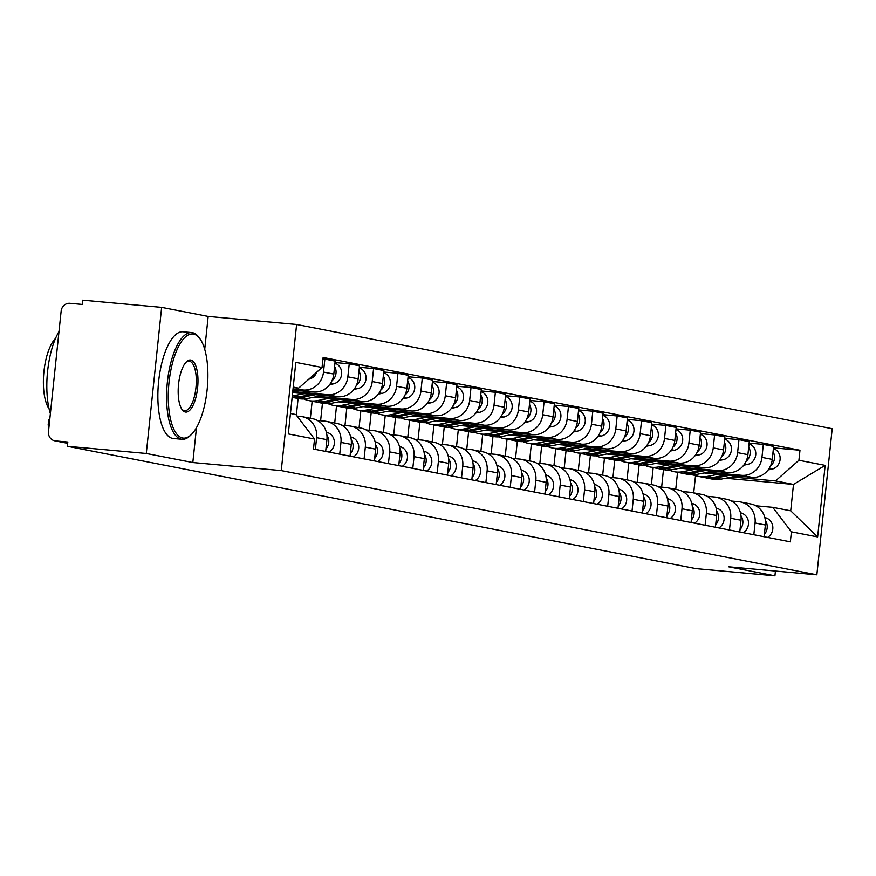 <?xml version="1.0" encoding="UTF-8"?>
<svg xmlns="http://www.w3.org/2000/svg" width="876" height="876" viewBox="0 0 876 876"><rect width="100%" height="100%" fill="white"/><g stroke="black" fill="none" stroke-linecap="round" stroke-linejoin="round"><path stroke-width="1.31" d="M161.644 307.377L146.281 453.483L67.364 446.289L696.004 568.623L774.932 575.817L728.405 566.761L816.848 574.82L832.2 428.703L296.614 324.481L208.17 316.433L161.644 307.377L82.716 300.183L82.267 304.443L69.971 303.326A8.574 7.961 -79 0 0 61.145 311.122L48.476 431.671A8.574 7.961 -79 0 0 54.772 440.814A8.574 7.961 -79 0 0 55.517 440.913L67.682 443.278M146.281 453.483L192.819 462.539L281.262 470.598L816.848 574.82M67.364 446.289L67.813 442.03L55.517 440.913M774.932 575.817L775.435 571.043M704.063 472.963L751.958 477.332A19.71 18.308 -79 0 0 772.271 459.396L773.628 446.399L763.325 444.395L761.956 457.392A19.71 18.308 101 0 1 741.654 475.318L707.786 472.241M661.643 487.133L663.482 469.613M755.068 522.994L765.372 524.998A19.71 18.308 -79 0 0 750.896 503.985L740.581 501.981A19.71 18.308 101 0 1 755.068 522.994L753.831 534.732M765.372 524.998L764.135 536.736M749.122 443.103L763.325 444.395M731.548 501.061L738.884 501.729A19.71 18.308 101 0 1 740.581 501.981M653.178 467.609L651.394 484.614M679.71 468.222L727.606 472.591A19.71 18.308 -79 0 0 747.907 454.655L749.276 441.657L738.972 439.653L737.603 452.651A19.71 18.308 101 0 1 717.302 470.576L683.422 467.499M637.279 482.391L639.13 464.871M739.782 531.995L741.008 520.256A19.71 18.308 -79 0 0 726.533 499.243L716.229 497.24A19.71 18.308 101 0 1 730.704 518.253L729.467 529.991M724.759 438.361L738.972 439.653M707.184 496.32L714.52 496.988A19.71 18.308 101 0 1 716.229 497.24M628.815 462.867L627.03 479.873M655.347 463.481L703.242 467.85A19.71 18.308 -79 0 0 723.543 449.914L724.912 436.927L714.608 434.912L713.239 447.91A19.71 18.308 101 0 1 692.938 465.846L659.07 462.758M612.926 477.65L614.766 460.13M715.418 527.264L716.656 515.515A19.71 18.308 -79 0 0 702.18 494.502L691.865 492.498A19.71 18.308 101 0 1 706.352 513.511L705.114 525.25M700.406 433.62L714.608 434.912M682.82 491.578L690.168 492.257A19.71 18.308 101 0 1 691.865 492.498M604.462 458.126L602.666 475.142M630.994 458.739L678.889 463.108A19.71 18.308 -79 0 0 699.19 445.172L700.559 432.186L690.244 430.171L688.886 443.168A19.71 18.308 101 0 1 668.585 461.105L634.706 458.017M588.562 472.909L590.402 455.389M691.054 522.523L692.292 510.774A19.71 18.308 -79 0 0 677.816 489.761L667.512 487.757A19.71 18.308 101 0 1 681.988 508.77L680.751 520.508M676.042 428.879L690.244 430.171M658.467 486.848L665.804 487.516A19.71 18.308 101 0 1 667.512 487.757M580.098 453.385L578.313 470.401M606.63 454.009L654.525 458.367A19.71 18.308 -79 0 0 674.827 440.431L676.195 427.444L665.891 425.44L664.523 438.427A19.71 18.308 101 0 1 644.221 456.363L610.353 453.275M564.21 468.167L566.049 450.647M666.702 517.782L667.939 506.032A19.71 18.308 -79 0 0 653.452 485.019L643.148 483.015A19.71 18.308 101 0 1 657.624 504.029L656.398 515.778M651.689 424.137L665.891 425.44M634.104 482.107L641.44 482.775A19.71 18.308 101 0 1 643.148 483.015M555.745 448.643L553.95 465.66M582.277 449.268L630.173 453.626A19.71 18.308 -79 0 0 650.474 435.69L651.832 422.703L641.528 420.699L640.17 433.686A19.71 18.308 101 0 1 619.858 451.622L585.989 448.534M539.846 463.437L541.686 445.906M642.338 513.04L643.575 501.291A19.71 18.308 -79 0 0 629.099 480.278L618.795 478.274A19.71 18.308 101 0 1 633.271 499.287L632.034 511.036M627.325 419.407L641.528 420.699M609.751 477.365L617.087 478.033A19.71 18.308 101 0 1 618.795 478.274M531.382 443.902L529.597 460.918M557.913 444.526L605.809 448.884A19.71 18.308 -79 0 0 626.11 430.948L627.479 417.962L617.175 415.958L615.806 428.944A19.71 18.308 101 0 1 595.505 446.88L561.636 443.793M515.493 458.695L517.333 441.165M617.985 508.299L619.222 496.55A19.71 18.308 -79 0 0 604.736 475.537L594.432 473.533A19.71 18.308 101 0 1 608.908 494.546L607.681 506.295M602.973 414.666L617.175 415.958M585.387 472.624L592.723 473.292A19.71 18.308 101 0 1 594.432 473.533M507.029 439.161L505.233 456.177M533.55 439.785L581.445 444.143A19.71 18.308 -79 0 0 601.757 426.218L603.115 413.22L592.811 411.216L591.442 424.203A19.71 18.308 101 0 1 571.141 442.139L537.273 439.051M491.129 453.954L492.969 436.434M593.621 503.558L594.859 491.808A19.71 18.308 -79 0 0 580.383 470.795L570.079 468.791A19.71 18.308 101 0 1 584.555 489.804L583.317 501.554M578.609 409.924L592.811 411.216M561.034 467.883L568.371 468.55A19.71 18.308 101 0 1 570.079 468.791M482.665 434.419L480.88 451.436M509.197 435.043L557.092 439.402A19.71 18.308 -79 0 0 577.393 421.476L578.762 408.479L568.458 406.475L567.09 419.473A19.71 18.308 101 0 1 546.788 437.398L512.909 434.321M466.766 449.213L468.616 431.693M569.269 498.816L570.495 487.078A19.71 18.308 -79 0 0 556.019 466.065L545.715 464.05A19.71 18.308 101 0 1 560.191 485.063L558.965 496.812M554.245 405.183L568.458 406.475M536.67 463.141L544.007 463.809A19.71 18.308 101 0 1 545.715 464.05M458.301 429.689L456.516 446.694M484.833 430.302L532.728 434.671A19.71 18.308 -79 0 0 553.041 416.735L554.399 403.737L544.095 401.734L542.726 414.731A19.71 18.308 101 0 1 522.424 432.656L488.556 429.579M442.413 444.471L444.252 426.951M544.905 494.075L546.142 482.337A19.71 18.308 -79 0 0 531.666 461.324L521.362 459.309A19.71 18.308 101 0 1 535.838 480.333L534.601 492.071M529.892 400.441L544.095 401.734M512.318 458.4L519.654 459.068A19.71 18.308 101 0 1 521.362 459.309M433.949 424.948L432.164 441.953M460.48 425.561L508.376 429.93A19.71 18.308 -79 0 0 528.677 411.994L530.046 398.996L519.742 396.992L518.373 409.99A19.71 18.308 101 0 1 498.072 427.915L464.192 424.838M418.049 439.73L419.9 422.21M520.552 489.334L521.778 477.595A19.71 18.308 -79 0 0 507.303 456.582L496.999 454.578A19.71 18.308 101 0 1 511.475 475.591L510.237 487.33M505.529 395.7L519.742 396.992M487.954 453.659L495.29 454.326A19.71 18.308 101 0 1 496.999 454.578M409.585 420.206L407.8 437.212M436.117 420.819L484.012 425.188A19.71 18.308 -79 0 0 504.313 407.252L505.682 394.266L495.378 392.251L494.009 405.249A19.71 18.308 101 0 1 473.708 423.185L439.84 420.097M393.696 434.989L395.536 417.469M496.188 484.603L497.426 472.854A19.71 18.308 -79 0 0 482.95 451.841L472.635 449.837A19.71 18.308 101 0 1 487.122 470.85L485.884 482.588M481.176 390.959L495.378 392.251M463.59 448.917L470.938 449.596A19.71 18.308 101 0 1 472.635 449.837M385.232 415.465L383.447 432.481M411.764 416.078L459.659 420.447A19.71 18.308 -79 0 0 479.96 402.511L481.329 389.524L471.014 387.51L469.656 400.507A19.71 18.308 101 0 1 449.355 418.443L415.476 415.355M369.333 430.247L371.172 412.727M471.825 479.862L473.062 468.113A19.71 18.308 -79 0 0 458.586 447.099L448.282 445.096A19.71 18.308 101 0 1 462.758 466.109L461.521 477.847M456.812 386.217L471.014 387.51M439.237 444.187L446.574 444.855A19.71 18.308 101 0 1 448.282 445.096M360.868 410.724L359.083 427.74M387.4 411.348L435.295 415.706A19.71 18.308 -79 0 0 455.597 397.77L456.965 384.783L446.661 382.779L445.293 395.766A19.71 18.308 101 0 1 424.991 413.702L391.123 410.614M344.98 425.506L346.819 407.986M447.472 475.12L448.709 463.371A19.71 18.308 -79 0 0 434.222 442.358L423.918 440.354A19.71 18.308 101 0 1 438.405 461.367L437.168 473.117M432.459 381.476L446.661 382.779M414.874 439.445L422.21 440.113A19.71 18.308 101 0 1 423.918 440.354M336.515 405.982L334.72 422.998M363.047 406.606L410.943 410.964A19.71 18.308 -79 0 0 431.244 393.028L432.602 380.042L422.298 378.038L420.94 391.024A19.71 18.308 101 0 1 400.628 408.961L366.759 405.873M320.616 420.776L322.456 403.245M423.108 470.379L424.345 458.63A19.71 18.308 -79 0 0 409.869 437.617L399.565 435.613A19.71 18.308 101 0 1 414.041 456.626L412.804 468.375M408.096 376.746L422.298 378.038M390.521 434.704L397.857 435.372A19.71 18.308 101 0 1 399.565 435.613M312.152 401.241L310.367 418.257M338.683 401.865L386.579 406.223A19.71 18.308 -79 0 0 406.88 388.287L408.249 375.3L397.945 373.296L396.576 386.283A19.71 18.308 101 0 1 376.275 404.219L342.406 401.131M296.351 415.147L298.103 398.503M398.755 465.638L399.993 453.888A19.71 18.308 -79 0 0 385.506 432.875L375.202 430.872A19.71 18.308 101 0 1 389.678 451.885L388.451 463.634M383.743 372.004L397.945 373.296M366.157 429.963L373.494 430.631A19.71 18.308 101 0 1 375.202 430.872M314.32 397.124L362.215 401.482A19.71 18.308 -79 0 0 382.527 383.557L383.885 370.559L373.581 368.555L372.223 381.542A19.71 18.308 101 0 1 351.911 399.478L318.043 396.39M374.391 460.896L375.629 449.147A19.71 18.308 -79 0 0 361.153 428.134L350.849 426.13A19.71 18.308 101 0 1 365.325 447.143L364.087 458.893M359.379 367.263L373.581 368.555M341.804 425.221L349.141 425.889A19.71 18.308 101 0 1 350.849 426.13M292.639 392.623L337.862 396.74A19.71 18.308 -79 0 0 358.164 378.815L359.532 365.818L349.228 363.814L347.86 376.811A19.71 18.308 101 0 1 327.558 394.737L293.679 391.66M350.039 456.155L351.265 444.417A19.71 18.308 -79 0 0 336.789 423.404L326.485 421.389A19.71 18.308 101 0 1 340.961 442.402L339.735 454.151M335.015 362.522L349.228 363.814M317.44 420.48L324.777 421.148A19.71 18.308 101 0 1 326.485 421.389M292.902 390.127L313.498 392.01A19.71 18.308 -79 0 0 333.811 374.074L335.169 361.076L324.865 359.072L323.496 372.07A19.71 18.308 101 0 1 303.195 389.995L293.011 389.075M325.675 451.414L326.912 439.675A19.71 18.308 -79 0 0 312.436 418.662L302.132 416.647A19.71 18.308 101 0 1 316.608 437.671L315.371 449.41M322.959 358.897L324.865 359.072M297.074 416.1L300.424 416.407A19.71 18.308 101 0 1 302.132 416.647M725.667 478.241L793.492 484.428L775.534 480.924L732.139 476.982M694.898 475.372L692.018 474.814M755.9 505.802L772.763 507.335L790.71 510.828L793.492 484.428L825.159 465.375L817.637 536.933L791.4 531.831L772.763 507.335M677.531 472.35L675.746 489.355M693.704 492.849L695.522 475.602M290.449 413.483L295.891 414.545L314.539 439.029L313.477 449.049L790.349 541.839L791.4 531.831M314.539 439.029L288.303 433.927L295.825 362.368L322.05 367.471L298.661 388.134L293.23 387.072M775.534 480.924L798.923 460.272L799.974 450.253L323.113 357.463L322.05 367.471M798.923 460.272L825.159 465.375M296.614 324.481L281.262 470.598M208.17 316.433L204.721 349.305M196.487 427.652L192.819 462.539M293.164 387.63L298.661 388.134M773.475 447.844L799.974 450.253M817.637 536.933L790.71 510.828M764.781 517.398L766.577 518.11A10.72 9.954 101 0 1 772.84 527.242A10.72 9.954 101 0 1 767.617 537.415M765.372 520.585A10.72 9.954 101 0 1 764.387 534.316M705.585 477.759A25.711 23.882 -79 0 0 706.899 478.055A25.711 23.882 -79 0 0 715.484 478.044L729.566 475.285M706.899 478.055L712.517 479.15A25.711 23.882 -79 0 0 721.101 479.139L737.209 475.986M768.099 469.93L771.712 469.229A10.72 9.954 -79 0 0 780.122 459.352A10.72 9.954 -79 0 0 773.409 448.512M770.409 466.098A10.72 9.954 -79 0 0 773.07 451.786M693.518 474.792A25.711 23.882 -79 0 0 698.621 476.445L704.249 477.54A25.711 23.882 -79 0 0 712.823 477.53L725.952 474.956M698.621 476.445A25.711 23.882 -79 0 0 707.206 476.435L718.298 474.266M740.417 512.657L742.213 513.369A10.72 9.954 101 0 1 748.487 522.501A10.72 9.954 101 0 1 743.253 532.674M741.008 515.844A10.72 9.954 101 0 1 740.034 529.575M716.064 507.927L717.86 508.638A10.72 9.954 101 0 1 724.123 517.76A10.72 9.954 101 0 1 718.9 527.932M716.656 511.113A10.72 9.954 101 0 1 715.67 524.833M681.221 473.018A25.711 23.882 -79 0 0 682.535 473.314A25.711 23.882 -79 0 0 691.12 473.303L705.202 470.543M682.535 473.314L688.164 474.409A25.711 23.882 -79 0 0 696.748 474.398L712.856 471.244M743.735 465.2L747.348 464.488A10.72 9.954 -79 0 0 755.758 454.611A10.72 9.954 -79 0 0 749.046 443.771M746.056 461.356A10.72 9.954 -79 0 0 748.706 447.045M669.154 470.051A25.711 23.882 -79 0 0 674.268 471.704L679.885 472.799A25.711 23.882 -79 0 0 688.47 472.788L701.588 470.215M674.268 471.704A25.711 23.882 -79 0 0 682.842 471.693L693.945 469.525M656.858 468.277A25.711 23.882 -79 0 0 658.183 468.583A25.711 23.882 -79 0 0 666.767 468.561L680.849 465.802M658.183 468.583L663.8 469.667A25.711 23.882 -79 0 0 672.385 469.656L688.492 466.503M719.382 460.458L722.996 459.747A10.72 9.954 -79 0 0 731.405 449.881A10.72 9.954 -79 0 0 724.693 439.029M721.693 456.615A10.72 9.954 -79 0 0 724.342 442.303M644.802 465.309A25.711 23.882 -79 0 0 649.904 466.963L655.522 468.058A25.711 23.882 -79 0 0 664.107 468.047L677.236 465.474M649.904 466.963A25.711 23.882 -79 0 0 658.489 466.952L669.582 464.784M193.541 334.074A52.286 19.316 95.2 0 0 169.035 382.33A52.286 19.316 95.2 0 0 182.624 438.011A52.286 19.316 95.2 0 0 191.384 434.518A52.286 19.316 95.2 0 0 207.327 387.794A52.286 19.316 95.2 0 0 200.089 338.957A52.286 19.316 95.2 0 0 193.541 334.074M191.384 434.518L190.278 435.602A53.578 19.798 -84.8 0 1 182.033 439.281A53.578 19.798 -84.8 0 1 181.299 439.183A53.578 19.798 -84.8 0 1 167.272 383.14A53.578 19.798 -84.8 0 1 191.756 332.584A53.578 19.798 -84.8 0 1 192.49 332.683A53.578 19.798 -84.8 0 1 199.191 337.698L200.089 338.957M190.815 360.058A26.149 9.658 -84.8 0 1 197.604 387.893A26.149 9.658 -84.8 0 1 185.351 412.027A26.149 9.658 -84.8 0 1 182.077 409.585A26.149 9.658 -84.8 0 1 178.463 385.166A26.149 9.658 -84.8 0 1 186.435 361.799A26.149 9.658 -84.8 0 1 190.815 360.058M181.639 408.906A24.856 9.187 95.2 0 0 184.299 410.636A24.856 9.187 95.2 0 0 184.639 410.691A24.856 9.187 95.2 0 0 195.994 387.236A24.856 9.187 95.2 0 0 189.49 361.23A24.856 9.187 95.2 0 0 189.15 361.175A24.856 9.187 95.2 0 0 185.876 362.39M50.37 413.658A53.578 19.798 -84.8 0 1 58.999 331.555M49.089 408.851A38.577 14.257 -84.8 0 1 43.8 372.902A38.577 14.257 -84.8 0 1 55.495 338.486M182.033 439.281L173.306 438.493A53.578 19.798 -84.8 0 1 172.572 438.383A53.578 19.798 -84.8 0 1 158.545 382.341A53.578 19.798 -84.8 0 1 183.029 331.785L191.756 332.584M691.701 503.185L693.496 503.897A10.72 9.954 101 0 1 699.771 513.018A10.72 9.954 101 0 1 694.537 523.191M692.292 506.372A10.72 9.954 101 0 1 691.317 520.103M667.348 498.444L669.133 499.156A10.72 9.954 101 0 1 675.407 508.277A10.72 9.954 101 0 1 670.173 518.461M667.939 501.63A10.72 9.954 101 0 1 666.954 515.362M642.984 493.703L644.78 494.414A10.72 9.954 101 0 1 651.054 503.536A10.72 9.954 101 0 1 645.82 513.719M643.575 496.889A10.72 9.954 101 0 1 642.601 510.62M632.505 463.535A25.711 23.882 -79 0 0 633.819 463.842A25.711 23.882 -79 0 0 642.404 463.82L656.485 461.072M633.819 463.842L639.447 464.937A25.711 23.882 -79 0 0 648.021 464.915L664.139 461.761M695.018 455.717L698.632 455.005A10.72 9.954 -79 0 0 707.042 445.139A10.72 9.954 -79 0 0 700.329 434.288M697.34 451.885A10.72 9.954 -79 0 0 699.99 437.562M620.438 460.568A25.711 23.882 -79 0 0 625.552 462.232L631.169 463.316A25.711 23.882 -79 0 0 639.754 463.305L652.872 460.743M625.552 462.232A25.711 23.882 -79 0 0 634.125 462.21L645.229 460.042M608.141 458.794A25.711 23.882 -79 0 0 609.466 459.101A25.711 23.882 -79 0 0 618.051 459.09L632.133 456.33M609.466 459.101L615.083 460.196A25.711 23.882 -79 0 0 623.668 460.174L639.776 457.02M670.666 450.976L674.279 450.264A10.72 9.954 -79 0 0 682.689 440.398A10.72 9.954 -79 0 0 675.976 429.547M672.976 447.143A10.72 9.954 -79 0 0 675.626 432.821M596.085 455.838A25.711 23.882 -79 0 0 601.188 457.491L606.805 458.586A25.711 23.882 -79 0 0 615.39 458.564L628.519 456.002M601.188 457.491A25.711 23.882 -79 0 0 609.773 457.469L620.865 455.301M583.788 454.064A25.711 23.882 -79 0 0 585.102 454.359A25.711 23.882 -79 0 0 593.687 454.348L607.769 451.589M585.102 454.359L590.731 455.454A25.711 23.882 -79 0 0 599.304 455.443L615.423 452.279M646.302 446.234L649.915 445.523A10.72 9.954 -79 0 0 658.325 435.657A10.72 9.954 -79 0 0 651.613 424.805M648.623 442.402A10.72 9.954 -79 0 0 651.273 428.079M571.721 451.096A25.711 23.882 -79 0 0 576.824 452.75L582.452 453.845A25.711 23.882 -79 0 0 591.037 453.823L604.155 451.26M576.824 452.75A25.711 23.882 -79 0 0 585.409 452.739L596.512 450.56M618.631 488.961L620.416 489.673A10.72 9.954 101 0 1 626.69 498.794A10.72 9.954 101 0 1 621.456 508.978M619.222 492.148A10.72 9.954 101 0 1 618.237 505.879M559.425 449.322A25.711 23.882 -79 0 0 560.75 449.618A25.711 23.882 -79 0 0 569.323 449.607L583.416 446.848M560.75 449.618L566.367 450.713A25.711 23.882 -79 0 0 574.952 450.702L591.059 447.548M621.949 441.493L625.563 440.781A10.72 9.954 -79 0 0 633.972 430.915A10.72 9.954 -79 0 0 627.26 420.075M624.26 437.661A10.72 9.954 -79 0 0 626.909 423.338M547.369 446.355A25.711 23.882 -79 0 0 552.471 448.008L558.089 449.103A25.711 23.882 -79 0 0 566.673 449.092L579.803 446.519M552.471 448.008A25.711 23.882 -79 0 0 561.056 447.997L572.148 445.818M594.267 484.22L596.063 484.932A10.72 9.954 101 0 1 602.338 494.053A10.72 9.954 101 0 1 597.103 504.237M594.859 487.406A10.72 9.954 101 0 1 593.873 501.138M535.072 444.581A25.711 23.882 -79 0 0 536.386 444.877A25.711 23.882 -79 0 0 544.971 444.866L559.052 442.106M536.386 444.877L542.003 445.972A25.711 23.882 -79 0 0 550.588 445.961L566.706 442.807M597.585 436.752L601.199 436.051A10.72 9.954 -79 0 0 609.608 426.174A10.72 9.954 -79 0 0 602.896 415.334M599.896 432.919A10.72 9.954 -79 0 0 602.557 418.597M523.005 441.613A25.711 23.882 -79 0 0 528.108 443.267L533.736 444.362A25.711 23.882 -79 0 0 542.321 444.351L555.439 441.778M528.108 443.267A25.711 23.882 -79 0 0 536.692 443.256L547.796 441.077M569.904 479.479L571.7 480.19A10.72 9.954 101 0 1 577.974 489.323A10.72 9.954 101 0 1 572.74 499.495M570.495 482.665A10.72 9.954 101 0 1 569.52 496.396M510.708 439.84A25.711 23.882 -79 0 0 512.033 440.135A25.711 23.882 -79 0 0 520.607 440.124L534.688 437.365M512.033 440.135L517.65 441.23A25.711 23.882 -79 0 0 526.235 441.219L542.343 438.066M573.222 432.01L576.835 431.31A10.72 9.954 -79 0 0 585.245 421.433A10.72 9.954 -79 0 0 578.543 410.592M575.543 428.178A10.72 9.954 -79 0 0 578.193 413.866M498.641 436.872A25.711 23.882 -79 0 0 503.755 438.526L509.372 439.621A25.711 23.882 -79 0 0 517.957 439.61L531.086 437.036M503.755 438.526A25.711 23.882 -79 0 0 512.34 438.515L523.432 436.336M545.551 474.737L547.347 475.449A10.72 9.954 101 0 1 553.61 484.581A10.72 9.954 101 0 1 548.387 494.754M546.142 477.924A10.72 9.954 101 0 1 545.157 491.655M486.355 435.098A25.711 23.882 -79 0 0 487.669 435.394A25.711 23.882 -79 0 0 496.254 435.383L510.336 432.624M487.669 435.394L493.287 436.489A25.711 23.882 -79 0 0 501.871 436.478L517.979 433.324M548.869 427.269L552.482 426.568A10.72 9.954 -79 0 0 560.892 416.691A10.72 9.954 -79 0 0 554.179 405.851M551.179 423.436A10.72 9.954 -79 0 0 553.84 409.125M474.288 432.131A25.711 23.882 -79 0 0 479.391 433.784L485.019 434.879A25.711 23.882 -79 0 0 493.593 434.868L506.722 432.295M479.391 433.784A25.711 23.882 -79 0 0 487.976 433.773L499.068 431.605M521.187 469.996L522.983 470.708A10.72 9.954 101 0 1 529.257 479.84A10.72 9.954 101 0 1 524.023 490.012M521.778 473.182A10.72 9.954 101 0 1 520.804 486.914M496.834 465.265L498.63 465.966A10.72 9.954 101 0 1 504.894 475.099A10.72 9.954 101 0 1 499.67 485.271M497.426 468.452A10.72 9.954 101 0 1 496.44 482.172M472.471 460.524L474.266 461.236A10.72 9.954 101 0 1 480.541 470.357A10.72 9.954 101 0 1 475.307 480.53M473.062 463.711A10.72 9.954 101 0 1 472.087 477.442M448.118 455.783L449.903 456.495A10.72 9.954 101 0 1 456.177 465.616A10.72 9.954 101 0 1 450.943 475.799M448.709 458.969A10.72 9.954 101 0 1 447.724 472.701M423.754 451.041L425.55 451.753A10.72 9.954 101 0 1 431.824 460.875A10.72 9.954 101 0 1 426.59 471.058M424.345 454.228A10.72 9.954 101 0 1 423.371 467.959M399.401 446.3L401.186 447.012A10.72 9.954 101 0 1 407.46 456.133A10.72 9.954 101 0 1 402.226 466.317M399.993 449.487A10.72 9.954 101 0 1 399.007 463.218M461.991 430.357A25.711 23.882 -79 0 0 463.305 430.653A25.711 23.882 -79 0 0 471.89 430.642L485.972 427.882M463.305 430.653L468.934 431.748A25.711 23.882 -79 0 0 477.519 431.737L493.626 428.583M524.505 422.539L528.119 421.827A10.72 9.954 -79 0 0 536.528 411.95A10.72 9.954 -79 0 0 529.816 401.109M526.826 418.695A10.72 9.954 -79 0 0 529.476 404.384M449.925 427.389A25.711 23.882 -79 0 0 455.038 429.043L460.656 430.138A25.711 23.882 -79 0 0 469.24 430.127L482.358 427.554M455.038 429.043A25.711 23.882 -79 0 0 463.612 429.032L474.715 426.864M437.628 425.616A25.711 23.882 -79 0 0 438.953 425.922A25.711 23.882 -79 0 0 447.537 425.9L461.619 423.141M438.953 425.922L444.57 427.006A25.711 23.882 -79 0 0 453.155 426.995L469.262 423.842M500.152 417.797L503.766 417.085A10.72 9.954 -79 0 0 512.175 407.22A10.72 9.954 -79 0 0 505.463 396.368M502.463 413.954A10.72 9.954 -79 0 0 505.123 399.642M425.572 422.648A25.711 23.882 -79 0 0 430.674 424.302L436.303 425.397A25.711 23.882 -79 0 0 444.877 425.386L458.006 422.812M430.674 424.302A25.711 23.882 -79 0 0 439.259 424.291L450.352 422.123M413.275 420.874A25.711 23.882 -79 0 0 414.589 421.181A25.711 23.882 -79 0 0 423.174 421.159L437.255 418.41M414.589 421.181L420.217 422.276A25.711 23.882 -79 0 0 428.802 422.254L444.909 419.1M475.788 413.056L479.402 412.344A10.72 9.954 -79 0 0 487.812 402.478A10.72 9.954 -79 0 0 481.099 391.627M478.11 409.223A10.72 9.954 -79 0 0 480.76 394.901M401.208 417.907A25.711 23.882 -79 0 0 406.322 419.571L411.939 420.655A25.711 23.882 -79 0 0 420.524 420.644L433.642 418.071M406.322 419.571A25.711 23.882 -79 0 0 414.895 419.549L425.999 417.381M388.911 416.133A25.711 23.882 -79 0 0 390.236 416.439A25.711 23.882 -79 0 0 398.821 416.428L412.903 413.669M390.236 416.439L395.853 417.534A25.711 23.882 -79 0 0 404.438 417.513L420.546 414.359M451.436 408.315L455.049 407.603A10.72 9.954 -79 0 0 463.459 397.737A10.72 9.954 -79 0 0 456.746 386.885M453.746 404.482A10.72 9.954 -79 0 0 456.396 390.159M376.855 413.176A25.711 23.882 -79 0 0 381.958 414.83L387.575 415.925A25.711 23.882 -79 0 0 396.16 415.903L409.289 413.341M381.958 414.83A25.711 23.882 -79 0 0 390.543 414.808L401.635 412.64M364.558 411.402A25.711 23.882 -79 0 0 365.872 411.698A25.711 23.882 -79 0 0 374.457 411.687L388.539 408.928M365.872 411.698L371.501 412.793A25.711 23.882 -79 0 0 380.075 412.782L396.193 409.618M427.072 403.573L430.685 402.861A10.72 9.954 -79 0 0 439.095 392.995A10.72 9.954 -79 0 0 432.383 382.144M429.393 399.741A10.72 9.954 -79 0 0 432.043 385.418M352.491 408.435A25.711 23.882 -79 0 0 357.594 410.088L363.222 411.183A25.711 23.882 -79 0 0 371.807 411.162L384.925 408.599M357.594 410.088A25.711 23.882 -79 0 0 366.179 410.077L377.282 407.898M340.195 406.661A25.711 23.882 -79 0 0 341.52 406.957A25.711 23.882 -79 0 0 350.093 406.946L364.186 404.186M341.52 406.957L347.137 408.052A25.711 23.882 -79 0 0 355.722 408.041L371.829 404.876M402.719 398.832L406.333 398.12A10.72 9.954 -79 0 0 414.742 388.254A10.72 9.954 -79 0 0 408.03 377.414M405.03 394.999A10.72 9.954 -79 0 0 407.679 380.677M328.139 403.694A25.711 23.882 -79 0 0 333.241 405.347L338.859 406.442A25.711 23.882 -79 0 0 347.444 406.431L360.573 403.858M333.241 405.347A25.711 23.882 -79 0 0 341.826 405.336L352.918 403.157M375.037 441.559L376.833 442.27A10.72 9.954 101 0 1 383.108 451.392A10.72 9.954 101 0 1 377.874 461.575M375.629 444.745A10.72 9.954 101 0 1 374.654 458.476M315.842 401.92A25.711 23.882 -79 0 0 317.156 402.215A25.711 23.882 -79 0 0 325.741 402.204L339.822 399.445M317.156 402.215L322.784 403.31A25.711 23.882 -79 0 0 331.358 403.299L347.476 400.146M378.355 394.09L381.969 393.39A10.72 9.954 -79 0 0 390.378 383.513A10.72 9.954 -79 0 0 383.666 372.672M380.666 390.258A10.72 9.954 -79 0 0 383.327 375.935M303.775 398.952A25.711 23.882 -79 0 0 308.878 400.606L314.506 401.701A25.711 23.882 -79 0 0 323.091 401.69L336.209 399.117M308.878 400.606A25.711 23.882 -79 0 0 317.462 400.595L328.566 398.416M350.674 436.817L352.47 437.529A10.72 9.954 101 0 1 358.744 446.661A10.72 9.954 101 0 1 353.51 456.834M351.276 440.004A10.72 9.954 101 0 1 350.29 453.735M292.146 397.343A25.711 23.882 -79 0 0 292.803 397.474A25.711 23.882 -79 0 0 301.377 397.463L315.459 394.704M292.803 397.474L298.42 398.569A25.711 23.882 -79 0 0 307.005 398.558L323.113 395.405M353.992 389.349L357.605 388.648A10.72 9.954 -79 0 0 366.026 378.771A10.72 9.954 -79 0 0 359.313 367.931M356.313 385.517A10.72 9.954 -79 0 0 358.963 371.205M292.157 397.255A25.711 23.882 -79 0 0 298.727 396.948L311.856 394.375M292.288 395.996A25.711 23.882 -79 0 0 293.11 395.853L304.202 393.674M326.321 432.076L328.117 432.788A10.72 9.954 101 0 1 334.38 441.92A10.72 9.954 101 0 1 329.157 452.093M326.912 435.262A10.72 9.954 101 0 1 325.927 448.994M292.726 391.846L298.749 390.663M329.639 384.608L333.252 383.907A10.72 9.954 -79 0 0 341.662 374.03A10.72 9.954 -79 0 0 334.95 363.19M331.949 380.775A10.72 9.954 -79 0 0 334.61 366.464M49.165 425.112L48.136 425.101L48.717 419.571L49.746 419.571M48.136 425.101L49.144 425.32M308.79 379.188L308.889 379.166A10.72 9.954 -79 0 0 316.674 372.223M303.195 389.995L313.498 392.01M327.558 394.737L337.862 396.74M351.911 399.478L362.215 401.482M376.275 404.219L386.579 406.223M400.628 408.961L410.943 410.964M424.991 413.702L435.295 415.706M449.355 418.443L459.659 420.447M473.708 423.185L484.012 425.188M498.072 427.915L508.376 429.93M522.424 432.656L532.728 434.671M546.788 437.398L557.092 439.402M571.141 442.139L581.445 444.143M595.505 446.88L605.809 448.884M619.858 451.622L630.173 453.626M644.221 456.363L654.525 458.367M668.585 461.105L678.889 463.108M692.938 465.846L703.242 467.85M717.302 470.576L727.606 472.591M741.654 475.318L751.958 477.332M340.961 442.402L351.265 444.417M365.325 447.143L375.629 449.147M389.678 451.885L399.993 453.888M414.041 456.626L424.345 458.63M438.405 461.367L448.709 463.371M462.758 466.109L473.062 468.113M487.122 470.85L497.426 472.854M511.475 475.591L521.778 477.595M535.838 480.333L546.142 482.337M560.191 485.063L570.495 487.078M584.555 489.804L594.859 491.808M608.908 494.546L619.222 496.55M633.271 499.287L643.575 501.291M657.624 504.029L667.939 506.032M681.988 508.77L692.292 510.774M706.352 513.511L716.656 515.515M730.704 518.253L741.008 520.256M316.608 437.671L326.912 439.675M347.86 376.811L358.164 378.815M372.223 381.542L382.527 383.557M396.576 386.283L406.88 388.287M420.94 391.024L431.244 393.028M445.293 395.766L455.597 397.77M469.656 400.507L479.96 402.511M494.009 405.249L504.313 407.252M518.373 409.99L528.677 411.994M542.726 414.731L553.041 416.735M567.09 419.473L577.393 421.476M591.442 424.203L601.757 426.218M615.806 428.944L626.11 430.948M640.17 433.686L650.474 435.69M664.523 438.427L674.827 440.431M688.886 443.168L699.19 445.172M713.239 447.91L723.543 449.914M737.603 452.651L747.907 454.655M761.956 457.392L772.271 459.396M323.496 372.07L333.811 374.074M766.577 518.11L764.879 517.782M715.484 478.044L721.101 479.139M768.975 468.693L771.712 469.229M707.206 476.435L712.823 477.53M742.213 513.369L740.516 513.04M717.86 508.638L716.163 508.299M691.12 473.303L696.748 474.398M744.611 463.951L747.348 464.488M682.842 471.693L688.47 472.788M666.767 468.561L672.385 469.656M720.258 459.21L722.996 459.747M658.489 466.952L664.107 468.047M693.496 503.897L691.799 503.558M669.133 499.156L667.446 498.827M644.78 494.414L643.083 494.086M642.404 463.82L648.021 464.915M695.894 454.48L698.632 455.005M634.125 462.21L639.754 463.305M618.051 459.09L623.668 460.174M671.542 449.738L674.279 450.264M609.773 457.469L615.39 458.564M593.687 454.348L599.304 455.443M647.178 444.997L649.915 445.523M585.409 452.739L591.037 453.823M620.416 489.673L618.73 489.345M569.323 449.607L574.952 450.702M622.825 440.256L625.563 440.781M561.056 447.997L566.673 449.092M596.063 484.932L594.366 484.603M544.971 444.866L550.588 445.961M598.461 435.514L601.199 436.051M536.692 443.256L542.321 444.351M571.7 480.19L570.002 479.862M520.607 440.124L526.235 441.219M574.098 430.773L576.835 431.31M512.34 438.515L517.957 439.61M547.347 475.449L545.649 475.12M496.254 435.383L501.871 436.478M549.745 426.032L552.482 426.568M487.976 433.773L493.593 434.868M522.983 470.708L521.286 470.379M498.63 465.966L496.933 465.638M474.266 461.236L472.569 460.896M449.903 456.495L448.216 456.166M425.55 451.753L423.853 451.425M401.186 447.012L399.5 446.683M471.89 430.642L477.519 431.737M525.381 421.29L528.119 421.827M463.612 429.032L469.24 430.127M447.537 425.9L453.155 426.995M501.028 416.549L503.766 417.085M439.259 424.291L444.877 425.386M423.174 421.159L428.802 422.254M476.664 411.808L479.402 412.344M414.895 419.549L420.524 420.644M398.821 416.428L404.438 417.513M452.312 407.077L455.049 407.603M390.543 414.808L396.16 415.903M374.457 411.687L380.075 412.782M427.948 402.336L430.685 402.861M366.179 410.077L371.807 411.162M350.093 406.946L355.722 408.041M403.595 397.595L406.333 398.12M341.826 405.336L347.444 406.431M376.833 442.27L375.136 441.942M325.741 402.204L331.358 403.299M379.231 392.853L381.969 393.39M317.462 400.595L323.091 401.69M352.47 437.529L350.772 437.201M301.377 397.463L307.005 398.558M354.868 388.112L357.605 388.648M293.11 395.853L298.727 396.948M328.117 432.788L326.42 432.459M330.515 383.37L333.252 383.907M67.671 443.322L54.772 440.814"/></g></svg>
